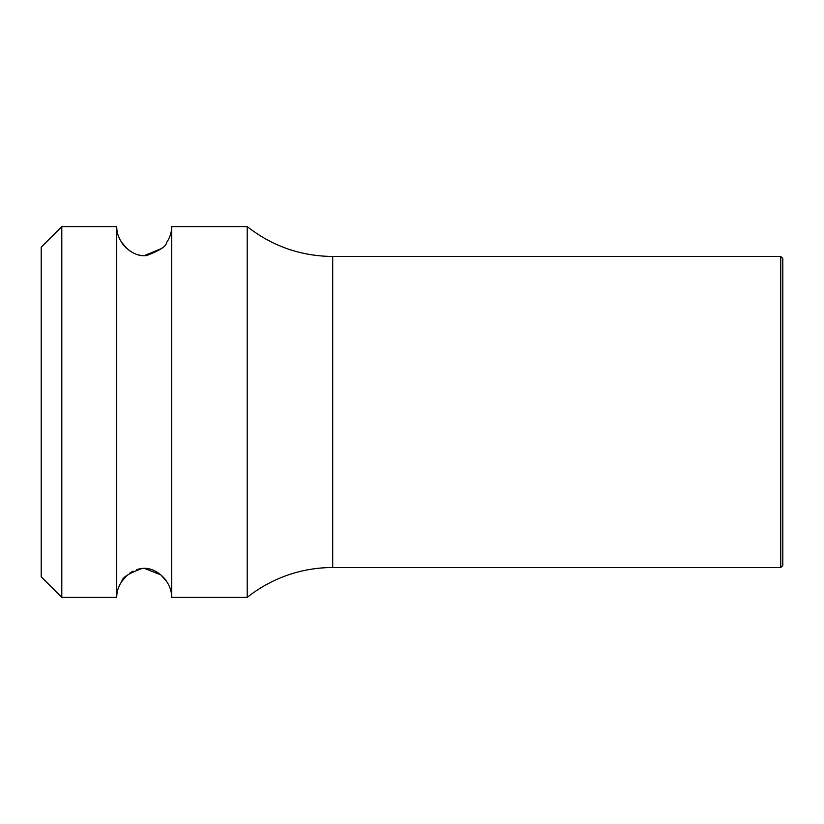 <?xml version="1.0" encoding="UTF-8"?>
<svg xmlns="http://www.w3.org/2000/svg" width="824" height="824" viewBox="0 0 824 824"><rect width="100%" height="100%" fill="white"/><g stroke="black" fill="none" stroke-linecap="round" stroke-linejoin="round"><path stroke-width="1.24" d="M61.8 226.6L61.8 597.4L41.2 576.8L41.2 247.2L61.8 226.6L116.73 226.6L116.73 597.4A27.47 27.47 0 0 1 121.88 581.384C121.921 577.737 128.668 573.422 142.119 568.447C156.745 566.747 166.973 581.311 166.52 581.384L160.845 574.874L144.221 568.333M166.52 581.384A27.47 27.47 0 0 1 171.67 597.4L171.67 226.6A27.47 27.47 0 0 1 166.52 242.617C166.427 246.211 159.815 250.517 146.672 255.522C132.005 257.552 121.221 242.586 121.88 242.617L126.927 248.56M129.543 250.702L132.86 252.772M136.506 254.358L140.234 255.306M144.179 255.667L161.453 248.58M140.43 568.663L136.743 569.569M133.076 571.114L129.79 573.123M126.999 575.368L121.88 581.384M121.88 242.617A27.47 27.47 0 0 1 116.73 226.6M171.67 226.6L247.2 226.6L247.2 597.4A137.33 137.33 0 0 1 332.711 567.53L780.74 567.53L780.74 256.47L332.711 256.47L332.711 567.53M780.74 567.53L782.8 565.47L782.8 258.53L780.74 256.47M171.67 597.4L247.2 597.4M61.8 597.4L116.73 597.4M332.711 256.47C300.832 256.171 272.332 246.211 247.2 226.6"/></g></svg>
